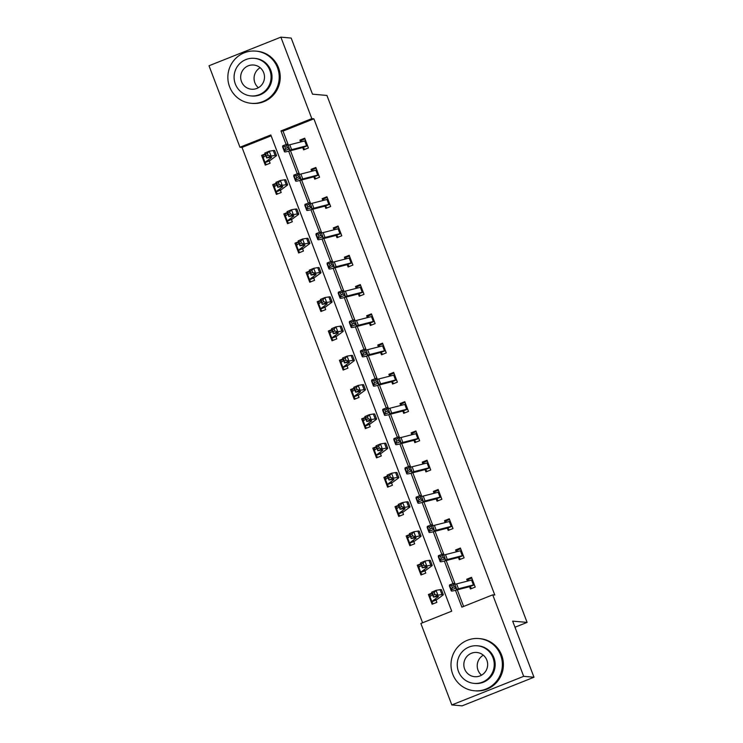 <?xml version="1.0" encoding="UTF-8"?>
<svg xmlns="http://www.w3.org/2000/svg" width="743" height="743" viewBox="0 0 743 743"><rect width="100%" height="100%" fill="white"/><g stroke="black" fill="none" stroke-linecap="round" stroke-linejoin="round"><path stroke-width="1.11" d="M280.882 37.15L291.182 38.06L312.497 94.175L326.929 95.448L527.103 622.402L512.67 621.129L533.985 677.245L462.118 705.85L451.818 704.94L420.863 623.461L451.716 611.173L270.814 134.957L239.961 147.244L209.015 65.755L280.882 37.15L311.828 118.629L280.975 130.917L286.148 144.532M271.149 135.83L242.023 147.42L422.591 622.764M242.023 147.42L239.961 147.244M533.985 677.245L523.676 676.334L451.818 704.94M514.992 627.231L527.103 622.402M313.602 176.137L314.744 179.137L319.536 177.233L315.831 167.472L311.038 169.385L311.754 171.262M335.845 234.686L336.988 237.695L341.78 235.782L338.074 226.03L333.282 227.934L333.997 229.81M358.089 293.244L359.231 296.243L364.014 294.339L360.309 284.578L355.516 286.482L356.231 288.358M380.332 351.792L381.465 354.792L386.258 352.888L382.552 343.127L377.76 345.031L378.475 346.916M402.567 410.34L403.709 413.34L408.501 411.436L404.796 401.675L400.003 403.588L400.718 405.464M424.81 468.898L425.953 471.898L430.745 469.985L427.039 460.233L422.247 462.137L422.962 464.013M447.054 527.446L448.196 530.446L452.989 528.542L449.274 518.781L444.49 520.685L445.196 522.57M469.297 585.995L470.44 588.995L475.223 587.091L471.517 577.33L466.725 579.243L467.44 581.119M455.478 590.304L461.877 607.133L492.73 594.846L494.792 595.032L313.89 118.815L283.037 131.093L288.349 145.071M290.485 150.708L299.466 174.354M301.602 179.982L310.593 203.628M312.729 209.257L321.71 232.903M323.846 238.531L332.827 262.177M334.972 267.805L343.953 291.451M346.089 297.089L355.07 320.725M357.207 326.363L366.188 350.009M368.333 355.637L377.314 379.283M379.45 384.911L388.431 408.557M390.577 414.185L399.558 437.831M401.694 443.46L410.675 467.106M412.811 472.734L421.792 496.38M423.937 502.017L432.918 525.654M435.054 531.291L444.035 554.937M446.181 560.566L455.162 584.212M457.298 589.84L463.604 606.446M458.171 556.721L459.313 559.72L464.106 557.817L460.4 548.055L455.608 549.969L456.323 551.845M435.937 498.172L437.07 501.172L441.862 499.268L438.156 489.507L433.364 491.411L434.079 493.287M413.693 439.624L414.835 442.624L419.619 440.71L415.913 430.959L411.12 432.863L411.836 434.739M391.45 381.066L392.592 384.066L397.384 382.162L393.679 372.401L388.886 374.314L389.592 376.19M369.206 322.518L370.348 325.518L375.141 323.614L371.435 313.852L366.643 315.756L367.358 317.642M346.962 263.969L348.105 266.969L352.897 265.056L349.191 255.304L344.399 257.208L345.114 259.084M324.728 205.412L325.861 208.411L330.654 206.508L326.948 196.746L322.156 198.66L322.871 200.536M302.485 146.863L303.627 149.863L308.419 147.959L304.704 138.198L299.921 140.102L300.627 141.987M313.89 118.815L311.828 118.629M492.73 594.846L523.676 676.334M288.674 151.173L297.274 173.816M299.791 180.447L308.391 203.09M310.908 209.721L319.509 232.364M322.035 238.995L330.635 261.638M333.152 268.279L341.752 290.912M344.278 297.553L352.869 320.187M355.395 326.827L363.996 349.461M366.513 356.101L375.113 378.744M377.639 385.376L386.239 408.018M388.756 414.65L397.356 437.293M399.873 443.924L408.474 466.567M411 473.207L419.6 495.841M422.117 502.482L430.717 525.115M433.243 531.756L441.844 554.389M444.36 561.03L452.961 583.673M268.725 159.624L270.09 163.219L265.297 165.122L261.592 155.361L265.121 153.959M279.842 188.898L281.207 192.493L276.415 194.397L272.709 184.636L276.238 183.233M290.959 218.173L292.324 221.767L287.541 223.671L283.826 213.91L287.365 212.507M302.085 247.447L303.45 251.041L298.658 252.945L294.952 243.193L298.482 241.781M313.202 276.721L314.568 280.315L309.775 282.229L306.07 272.467L309.599 271.056M324.329 306.005L325.694 309.59L320.902 311.503L317.196 301.742L320.725 300.339M335.446 335.279L336.811 338.864L332.019 340.777L328.313 331.016L331.842 329.613M346.563 364.553L347.928 368.147L343.136 370.051L339.43 360.29L342.969 358.888M357.689 393.827L359.055 397.421L354.262 399.325L350.557 389.564L354.086 388.162M368.807 423.101L370.172 426.696L365.38 428.6L361.674 418.848L365.203 417.436M379.933 452.376L381.298 455.97L376.506 457.874L372.8 448.122L376.329 446.71M391.05 481.65L392.415 485.244L387.623 487.157L383.917 477.396L387.447 475.984M402.167 510.933L403.533 514.518L398.74 516.431L395.035 506.67L398.573 505.268M413.294 540.207L414.659 543.802L409.867 545.706L406.161 535.944L409.69 534.542M424.411 569.482L425.776 573.076L420.984 574.98L417.278 565.219L420.807 563.816M435.537 598.756L436.893 602.35L432.11 604.254L428.395 594.493L431.934 593.09M283.037 131.093L280.975 130.917M468.192 580.924L468.415 579.391L466.725 579.243M432.203 593.806L428.395 594.493M457.066 551.65L457.298 550.117L455.608 549.969M421.086 564.531L417.278 565.219M445.949 522.375L446.181 520.834L444.49 520.685M409.96 535.257L406.161 535.944M434.822 493.101L435.054 491.56L433.364 491.411M398.842 505.983L395.035 506.67M423.705 463.827L423.937 462.285L422.247 462.137M387.716 476.7L383.917 477.396M412.588 434.553L412.811 433.011L411.12 432.863M376.599 447.425L372.8 448.122M401.461 405.269L401.694 403.737L400.003 403.588M365.482 418.151L361.674 418.848M390.344 375.995L390.577 374.463L388.886 374.314M354.355 388.877L350.557 389.564M379.218 346.721L379.45 345.189L377.76 345.031M343.238 359.603L339.43 360.29M368.101 317.447L368.333 315.905L366.643 315.756M332.112 330.329L328.313 331.016M356.984 288.173L357.216 286.631L355.516 286.482M320.995 301.045L317.196 301.742M345.857 258.898L346.089 257.357L344.399 257.208M309.877 271.771L306.07 272.467M334.74 229.624L334.972 228.082L333.282 227.934M298.751 242.497L294.952 243.193M323.623 200.341L323.846 198.808L322.156 198.66M287.634 213.222L283.826 213.91M312.497 171.066L312.729 169.534L311.038 169.385M276.507 183.948L272.709 184.636M301.379 141.792L301.612 140.26L299.921 140.102M265.39 154.674L261.592 155.361M468.415 579.391L471.786 578.045M471.601 588.54L470.133 586.84M474.331 584.741A7.337 0.641 159.2 0 0 473.402 584.945L458.45 588.781A10.476 0.919 -20.8 0 1 456.183 589.041A10.476 0.919 -20.8 0 1 456.183 588.995L456.295 587.992L451.4 589.831L451.28 590.834A15.714 1.375 159.2 0 0 451.289 590.899A15.714 1.375 159.2 0 0 454.688 590.509L469.557 586.691M472.483 579.856A7.337 0.641 159.2 0 0 471.545 580.069L456.601 583.896A10.476 0.919 -20.8 0 1 454.874 584.239M452.338 587.546L451.4 589.831L449.543 584.955L454.447 583.116L456.295 587.992L454.298 586.812L453.564 584.862L451.605 585.595L452.338 587.546L454.298 586.812M451.605 585.595L449.543 584.955L449.431 585.958A15.714 1.375 159.2 0 0 449.431 586.023L451.289 590.899M469.836 586.626L474.368 584.825M454.447 583.116L453.564 584.862M433.271 603.79L431.618 601.839A7.337 0.641 -20.8 0 1 431.562 601.802A7.337 0.641 -20.8 0 1 431.813 601.496L438.054 596.898A10.476 0.919 159.2 0 0 438.407 596.471A10.476 0.919 159.2 0 0 437.497 596.434L433.448 597.084L431.599 592.208L436.039 590.332L440.088 589.673A15.714 1.375 -20.8 0 1 441.453 589.728L443.302 594.614A15.714 1.375 -20.8 0 1 442.782 595.245L436.531 599.852M432.547 594.716L429.956 596.62A7.337 0.641 -20.8 0 0 429.714 596.917A7.337 0.641 -20.8 0 0 429.76 596.963L430.095 594.641M434.181 592.533L432.407 593.285L433.15 595.236L434.924 594.484L434.181 592.533L436.039 590.332L437.887 595.208L441.936 594.549A15.714 1.375 -20.8 0 1 443.302 594.614M431.618 601.839L436.039 600.084M434.924 594.484L437.887 595.208L433.448 597.084L433.15 595.236M432.407 593.285L431.599 592.208M481.557 675.173A12.157 11.916 95 0 1 483.321 655.177M452.728 674.207A26.2 25.68 -85 0 0 474.387 690.767A26.2 25.68 -85 0 0 500.643 655.131A26.2 25.68 -85 0 0 478.994 638.571A26.2 25.68 -85 0 0 452.728 674.207M474.387 690.767L475.418 690.851A26.2 25.68 -85 0 0 501.674 655.224A26.2 25.68 -85 0 0 480.024 638.664L478.994 638.571M477.396 645.797L478.343 645.881A18.863 18.491 95 0 1 493.937 657.806A18.863 18.491 95 0 1 475.028 683.458L474.08 683.374A18.863 18.491 -85 0 0 492.99 657.722A18.863 18.491 -85 0 0 477.396 645.797A18.863 18.491 -85 0 0 458.487 671.449A18.863 18.491 -85 0 0 474.08 683.374M486.851 660.155A12.157 11.916 -85 0 0 476.811 652.475A12.157 11.916 -85 0 0 464.626 669.006A12.157 11.916 -85 0 0 474.666 676.697A12.157 11.916 -85 0 0 486.851 660.155M258.397 87.711A12.157 11.916 95 0 1 260.161 67.715M229.578 86.736A26.2 25.68 -85 0 0 251.227 103.305A26.2 25.68 -85 0 0 277.483 67.669A26.2 25.68 -85 0 0 255.833 51.109A26.2 25.68 -85 0 0 229.578 86.736M251.227 103.305L252.258 103.388A26.2 25.68 -85 0 0 278.514 67.762A26.2 25.68 -85 0 0 256.864 51.202L255.833 51.109M254.236 58.335L255.183 58.418A18.863 18.491 95 0 1 270.777 70.334A18.863 18.491 95 0 1 251.877 95.996L250.92 95.912A18.863 18.491 -85 0 0 269.83 70.251A18.863 18.491 -85 0 0 254.236 58.335A18.863 18.491 -85 0 0 235.336 83.987A18.863 18.491 -85 0 0 250.92 95.912M263.7 72.693A12.157 11.916 -85 0 0 253.651 65.013A12.157 11.916 -85 0 0 241.466 81.544A12.157 11.916 -85 0 0 251.515 89.225A12.157 11.916 -85 0 0 263.7 72.693M457.298 550.117L460.669 548.771M460.474 559.256L459.016 557.566M463.214 555.467A7.337 0.641 159.2 0 0 462.276 555.671L447.332 559.507A10.476 0.919 -20.8 0 1 445.066 559.758A10.476 0.919 -20.8 0 1 445.057 559.72L445.178 558.717L440.274 560.556L440.162 561.559A15.714 1.375 159.2 0 0 440.162 561.624A15.714 1.375 159.2 0 0 443.562 561.234L458.44 557.417M461.357 550.582A7.337 0.641 159.2 0 0 460.428 550.786L445.475 554.622A10.476 0.919 -20.8 0 1 443.757 554.965M441.221 558.272L440.274 560.556L438.426 555.68L443.32 553.841L445.178 558.717L443.181 557.538L442.438 555.588L440.478 556.321L441.221 558.272L443.181 557.538M440.478 556.321L438.426 555.68L438.305 556.674A15.714 1.375 159.2 0 0 438.314 556.739L440.162 561.624M458.719 557.352L463.242 555.55M443.32 553.841L442.438 555.588M446.181 520.834L449.552 519.496M449.357 529.982L447.89 528.282M452.088 526.193A7.337 0.641 159.2 0 0 451.159 526.397L436.206 530.223A10.476 0.919 -20.8 0 1 433.94 530.483A10.476 0.919 -20.8 0 1 433.94 530.446L434.051 529.443L429.157 531.282L429.036 532.285A15.714 1.375 159.2 0 0 429.045 532.35A15.714 1.375 159.2 0 0 432.445 531.96L447.323 528.143M450.239 521.307A7.337 0.641 159.2 0 0 449.301 521.512L434.358 525.347A10.476 0.919 -20.8 0 1 432.63 525.691M430.104 528.997L429.157 531.282L427.299 526.397L432.203 524.558L434.051 529.443L432.064 528.264L431.321 526.313L429.361 527.047L430.104 528.997L432.064 528.264M429.361 527.047L427.299 526.397L427.188 527.4A15.714 1.375 159.2 0 0 427.197 527.465L429.045 532.35M447.602 528.078L452.125 526.276M432.203 524.558L431.321 526.313M422.145 574.515L420.501 572.565A7.337 0.641 -20.8 0 1 420.445 572.519A7.337 0.641 -20.8 0 1 420.687 572.221L426.937 567.624A10.476 0.919 159.2 0 0 427.29 567.197A10.476 0.919 159.2 0 0 426.371 567.16L422.33 567.81L420.473 562.934L424.912 561.049L428.962 560.398A15.714 1.375 -20.8 0 1 430.327 560.454L432.185 565.33A15.714 1.375 -20.8 0 1 431.655 565.971L425.414 570.578M421.43 565.432L418.838 567.346A7.337 0.641 -20.8 0 0 418.588 567.643A7.337 0.641 -20.8 0 0 418.643 567.689L418.968 565.367M423.064 563.259L421.29 564.002L422.024 565.962L423.807 565.209L423.064 563.259L424.912 561.049L426.77 565.934L430.819 565.274A15.714 1.375 -20.8 0 1 432.185 565.33M420.501 572.565L424.912 570.81M423.807 565.209L426.77 565.934L422.33 567.81L422.024 565.962M421.29 564.002L420.473 562.934M411.028 545.241L409.374 543.291A7.337 0.641 -20.8 0 1 409.328 543.244A7.337 0.641 -20.8 0 1 409.569 542.947L415.811 538.35A10.476 0.919 159.2 0 0 416.164 537.923A10.476 0.919 159.2 0 0 415.253 537.876L411.204 538.536L409.356 533.66L413.795 531.774L417.845 531.124A15.714 1.375 -20.8 0 1 419.21 531.18L421.067 536.056A15.714 1.375 -20.8 0 1 420.538 536.697L414.297 541.303M410.303 536.158L407.721 538.071A7.337 0.641 -20.8 0 0 407.47 538.369A7.337 0.641 -20.8 0 0 407.526 538.415L407.851 536.093M411.947 533.976L410.164 534.728L410.907 536.678L412.681 535.935L411.947 533.976L413.795 531.774L415.653 536.66L419.693 536A15.714 1.375 -20.8 0 1 421.067 536.056M409.374 543.291L413.795 541.536M412.681 535.935L415.653 536.66L411.204 538.536L410.907 536.678M410.164 534.728L409.356 533.66M435.054 491.56L438.426 490.222M438.24 500.708L436.773 499.008M440.971 496.909A7.337 0.641 159.2 0 0 440.042 497.113L425.089 500.949A10.476 0.919 -20.8 0 1 422.823 501.209A10.476 0.919 -20.8 0 1 422.823 501.163L422.934 500.169L418.03 502.008L417.919 503.011A15.714 1.375 159.2 0 0 417.928 503.067A15.714 1.375 159.2 0 0 421.318 502.686L436.197 498.869M439.113 492.033A7.337 0.641 159.2 0 0 438.184 492.237L423.231 496.073A10.476 0.919 -20.8 0 1 421.513 496.417M418.978 499.723L418.03 502.008L416.182 497.123L421.086 495.284L422.934 500.169L420.937 498.99L420.194 497.039L418.235 497.773L418.978 499.723L420.937 498.99M418.235 497.773L416.182 497.123L416.061 498.126A15.714 1.375 159.2 0 0 416.071 498.191L417.928 503.067M436.475 498.804L441.008 497.002M421.086 495.284L420.194 497.039M399.91 515.967L398.257 514.017A7.337 0.641 -20.8 0 1 398.202 513.97A7.337 0.641 -20.8 0 1 398.452 513.673L404.694 509.066A10.476 0.919 159.2 0 0 405.046 508.639A10.476 0.919 159.2 0 0 404.136 508.602L400.087 509.261L398.229 504.386L402.678 502.5L406.718 501.85A15.714 1.375 -20.8 0 1 408.093 501.906L409.941 506.782A15.714 1.375 -20.8 0 1 409.421 507.423L403.17 512.029M399.186 506.884L396.595 508.797A7.337 0.641 -20.8 0 0 396.353 509.094A7.337 0.641 -20.8 0 0 396.4 509.141L396.725 506.819M400.821 504.701L399.047 505.454L399.79 507.404L401.564 506.652L400.821 504.701L402.678 502.5L404.526 507.376L408.576 506.726A15.714 1.375 -20.8 0 1 409.941 506.782M398.257 514.017L402.678 512.261M401.564 506.652L404.526 507.376L400.087 509.261L399.79 507.404M399.047 505.454L398.229 504.386M423.937 462.285L427.309 460.948M427.114 471.433L425.646 469.734M429.853 467.635A7.337 0.641 159.2 0 0 428.915 467.839L413.972 471.675A10.476 0.919 -20.8 0 1 411.706 471.935A10.476 0.919 -20.8 0 1 411.696 471.889L411.817 470.886L406.913 472.724L406.802 473.728A15.714 1.375 159.2 0 0 406.802 473.793A15.714 1.375 159.2 0 0 410.201 473.412L425.08 469.595M427.996 462.759A7.337 0.641 159.2 0 0 427.067 462.963L412.114 466.799A10.476 0.919 -20.8 0 1 410.387 467.143M407.861 470.449L406.913 472.724L405.065 467.849L409.96 466.01L411.817 470.886L409.82 469.715L409.077 467.756L407.118 468.499L407.861 470.449L409.82 469.715M407.118 468.499L405.065 467.849L404.944 468.852A15.714 1.375 159.2 0 0 404.954 468.917L406.802 473.793M425.358 469.53L429.881 467.728M409.96 466.01L409.077 467.756M388.784 486.693L387.131 484.742A7.337 0.641 -20.8 0 1 387.084 484.696A7.337 0.641 -20.8 0 1 387.326 484.399L393.576 479.792A10.476 0.919 159.2 0 0 393.92 479.365A10.476 0.919 159.2 0 0 393.01 479.328L388.97 479.987L387.112 475.102L391.552 473.226L395.601 472.567A15.714 1.375 -20.8 0 1 396.966 472.632L398.824 477.508A15.714 1.375 -20.8 0 1 398.294 478.148L392.053 482.746M388.06 477.61L385.478 479.514A7.337 0.641 -20.8 0 0 385.227 479.82A7.337 0.641 -20.8 0 0 385.283 479.857L385.608 477.545M389.704 475.427L387.92 476.179L388.663 478.13L390.446 477.377L389.704 475.427L391.552 473.226L393.409 478.102L397.459 477.452A15.714 1.375 -20.8 0 1 398.824 477.508M387.131 484.742L391.552 482.978M390.446 477.377L393.409 478.102L388.97 479.987L388.663 478.13M387.92 476.179L387.112 475.102M412.811 433.011L416.191 431.664M415.996 442.159L414.529 440.46M418.727 438.361A7.337 0.641 159.2 0 0 417.798 438.565L402.845 442.401A10.476 0.919 -20.8 0 1 400.579 442.661A10.476 0.919 -20.8 0 1 400.579 442.614L400.691 441.611L395.796 443.45L395.675 444.453A15.714 1.375 159.2 0 0 395.685 444.518A15.714 1.375 159.2 0 0 399.084 444.128L413.953 440.32M416.879 433.485A7.337 0.641 159.2 0 0 415.941 433.689L400.997 437.525A10.476 0.919 -20.8 0 1 399.27 437.868M396.734 441.175L395.796 443.45L393.939 438.574L398.842 436.735L400.691 441.611L398.694 440.432L397.96 438.481L396 439.215L396.734 441.175L398.694 440.432M396 439.215L393.939 438.574L393.827 439.577A15.714 1.375 159.2 0 0 393.827 439.642L395.685 444.518M414.232 440.255L418.764 438.444M398.842 436.735L397.96 438.481M377.667 457.419L376.014 455.468A7.337 0.641 -20.8 0 1 375.958 455.422A7.337 0.641 -20.8 0 1 376.209 455.125L382.45 450.518A10.476 0.919 159.2 0 0 382.803 450.091A10.476 0.919 159.2 0 0 381.893 450.054L377.843 450.713L375.995 445.828L380.435 443.952L384.484 443.292A15.714 1.375 -20.8 0 1 385.849 443.348L387.697 448.233A15.714 1.375 -20.8 0 1 387.177 448.874L380.927 453.471M376.942 448.335L374.351 450.239A7.337 0.641 -20.8 0 0 374.11 450.537A7.337 0.641 -20.8 0 0 374.166 450.583L374.491 448.27M378.577 446.153L376.803 446.905L377.546 448.856L379.32 448.103L378.577 446.153L380.435 443.952L382.292 448.828L386.332 448.178A15.714 1.375 -20.8 0 1 387.697 448.233M376.014 455.468L380.435 453.704M379.32 448.103L382.292 448.828L377.843 450.713L377.546 448.856M376.803 446.905L375.995 445.828M401.694 403.737L405.065 402.39M404.87 412.885L403.412 411.185M407.61 409.087A7.337 0.641 159.2 0 0 406.672 409.291L391.728 413.127A10.476 0.919 -20.8 0 1 389.462 413.387A10.476 0.919 -20.8 0 1 389.453 413.34L389.573 412.337L384.67 414.176L384.558 415.179A15.714 1.375 159.2 0 0 384.568 415.244A15.714 1.375 159.2 0 0 387.957 414.854L402.836 411.046M405.752 404.211A7.337 0.641 159.2 0 0 404.824 404.415L389.871 408.251A10.476 0.919 -20.8 0 1 388.152 408.594M385.617 411.891L384.67 414.176L382.821 409.3L387.716 407.461L389.573 412.337L387.577 411.158L386.834 409.207L384.874 409.941L385.617 411.891L387.577 411.158M384.874 409.941L382.821 409.3L382.701 410.303A15.714 1.375 159.2 0 0 382.71 410.368L384.568 415.244M403.115 410.972L407.638 409.17M387.716 407.461L386.834 409.207M390.577 374.463L393.948 373.116M393.753 383.611L392.285 381.911M396.483 379.812A7.337 0.641 159.2 0 0 395.555 380.017L380.602 383.852A10.476 0.919 -20.8 0 1 378.345 384.103A10.476 0.919 -20.8 0 1 378.336 384.066L378.456 383.063L373.553 384.902L373.432 385.905A15.714 1.375 159.2 0 0 373.441 385.97A15.714 1.375 159.2 0 0 376.84 385.58L391.719 381.763M394.635 374.927A7.337 0.641 159.2 0 0 393.697 375.141L378.754 378.967A10.476 0.919 -20.8 0 1 377.026 379.311M374.5 382.617L373.553 384.902L371.695 380.026L376.599 378.187L378.456 383.063L376.46 381.883L375.717 379.933L373.757 380.667L374.5 382.617L376.46 381.883M373.757 380.667L371.695 380.026L371.584 381.029A15.714 1.375 159.2 0 0 371.593 381.085L373.441 385.97M391.998 381.698L396.521 379.896M376.599 378.187L375.717 379.933M379.45 345.189L382.821 343.842M382.636 354.327L381.168 352.637M385.366 350.538A7.337 0.641 159.2 0 0 384.437 350.742L369.485 354.578A10.476 0.919 -20.8 0 1 367.218 354.829A10.476 0.919 -20.8 0 1 367.218 354.792L367.33 353.789L362.435 355.628L362.315 356.631A15.714 1.375 159.2 0 0 362.324 356.696A15.714 1.375 159.2 0 0 365.723 356.306L380.592 352.488M383.518 345.653A7.337 0.641 159.2 0 0 382.58 345.857L367.627 349.693A10.476 0.919 -20.8 0 1 365.909 350.037M363.373 353.343L362.435 355.628L360.578 350.752L365.482 348.913L367.33 353.789L365.333 352.609L364.59 350.659L362.63 351.393L363.373 353.343L365.333 352.609M362.63 351.393L360.578 350.752L360.457 351.745A15.714 1.375 159.2 0 0 360.466 351.81L362.324 356.696M380.871 352.423L385.403 350.622M365.482 348.913L364.59 350.659M368.333 315.905L371.704 314.568M371.509 325.053L370.042 323.354M374.249 321.264A7.337 0.641 159.2 0 0 373.311 321.468L358.367 325.295A10.476 0.919 -20.8 0 1 356.101 325.555A10.476 0.919 -20.8 0 1 356.092 325.518L356.213 324.515L351.309 326.353L351.198 327.357A15.714 1.375 159.2 0 0 351.198 327.422A15.714 1.375 159.2 0 0 354.597 327.031L369.475 323.214M372.392 316.379A7.337 0.641 159.2 0 0 371.463 316.583L356.51 320.419A10.476 0.919 -20.8 0 1 354.782 320.762M352.256 324.069L351.309 326.353L349.461 321.468L354.355 319.629L356.213 324.515L354.216 323.335L353.473 321.385L351.513 322.118L352.256 324.069L354.216 323.335M351.513 322.118L349.461 321.468L349.34 322.471A15.714 1.375 159.2 0 0 349.349 322.536L351.198 327.422M369.754 323.149L374.277 321.347M354.355 319.629L353.473 321.385M357.216 286.631L360.587 285.293M360.392 295.779L358.925 294.079M363.123 291.98A7.337 0.641 159.2 0 0 362.194 292.185L347.241 296.02A10.476 0.919 -20.8 0 1 344.975 296.281A10.476 0.919 -20.8 0 1 344.975 296.234L345.086 295.24L340.192 297.079L340.071 298.073A15.714 1.375 159.2 0 0 340.08 298.138A15.714 1.375 159.2 0 0 343.48 297.757L358.349 293.94M361.274 287.104A7.337 0.641 159.2 0 0 360.336 287.309L345.393 291.145A10.476 0.919 -20.8 0 1 343.665 291.488M341.13 294.795L340.192 297.079L338.334 292.194L343.238 290.355L345.086 295.24L343.099 294.061L342.356 292.11L340.396 292.844L341.13 294.795L343.099 294.061M340.396 292.844L338.334 292.194L338.223 293.197A15.714 1.375 159.2 0 0 338.223 293.262L340.08 298.138M358.628 293.875L363.16 292.073M343.238 290.355L342.356 292.11M346.089 257.357L349.461 256.019M349.266 266.505L347.808 264.805M352.006 262.706A7.337 0.641 159.2 0 0 351.067 262.911L336.124 266.746A10.476 0.919 -20.8 0 1 333.858 267.006A10.476 0.919 -20.8 0 1 333.848 266.96L333.969 265.957L329.065 267.796L328.954 268.799A15.714 1.375 159.2 0 0 328.963 268.864A15.714 1.375 159.2 0 0 332.353 268.483L347.232 264.666M350.148 257.83A7.337 0.641 159.2 0 0 349.219 258.035L334.266 261.87A10.476 0.919 -20.8 0 1 332.548 262.214M330.013 265.52L329.065 267.796L327.217 262.92L332.112 261.081L333.969 265.957L331.972 264.787L331.229 262.827L329.27 263.57L330.013 265.52L331.972 264.787M329.27 263.57L327.217 262.92L327.096 263.923A15.714 1.375 159.2 0 0 327.106 263.988L328.963 268.864M347.51 264.601L352.033 262.799M332.112 261.081L331.229 262.827M334.972 228.082L338.344 226.736M338.149 237.231L336.681 235.531M340.888 233.432A7.337 0.641 159.2 0 0 339.95 233.636L324.997 237.472A10.476 0.919 -20.8 0 1 322.741 237.732A10.476 0.919 -20.8 0 1 322.731 237.686L322.852 236.683L317.948 238.522L317.828 239.525A15.714 1.375 159.2 0 0 317.837 239.59A15.714 1.375 159.2 0 0 321.236 239.2L336.115 235.392M339.031 228.556A7.337 0.641 159.2 0 0 338.102 228.76L323.149 232.596A10.476 0.919 -20.8 0 1 321.422 232.94M318.896 236.246L317.948 238.522L316.091 233.646L320.995 231.807L322.852 236.683L320.855 235.503L320.112 233.553L318.153 234.286L318.896 236.246L320.855 235.503M318.153 234.286L316.091 233.646L315.979 234.649A15.714 1.375 159.2 0 0 315.989 234.714L317.837 239.59M336.393 235.317L340.916 233.516M320.995 231.807L320.112 233.553M323.846 198.808L327.217 197.462M327.031 207.956L325.564 206.257M329.762 204.158A7.337 0.641 159.2 0 0 328.833 204.362L313.88 208.198A10.476 0.919 -20.8 0 1 311.614 208.458A10.476 0.919 -20.8 0 1 311.614 208.411L311.726 207.408L306.831 209.247L306.71 210.25A15.714 1.375 159.2 0 0 306.72 210.315A15.714 1.375 159.2 0 0 310.119 209.925L324.988 206.108M327.914 199.282A7.337 0.641 159.2 0 0 326.976 199.486L312.023 203.313A10.476 0.919 -20.8 0 1 310.305 203.666M307.769 206.963L306.831 209.247L304.974 204.371L309.877 202.533L311.726 207.408L309.729 206.229L308.995 204.279L307.026 205.012L307.769 206.963L309.729 206.229M307.026 205.012L304.974 204.371L304.853 205.374A15.714 1.375 159.2 0 0 304.862 205.439L306.72 210.315M325.267 206.043L329.799 204.241M309.877 202.533L308.995 204.279M312.729 169.534L316.1 168.187M315.905 178.673L314.438 176.983M318.645 174.884A7.337 0.641 159.2 0 0 317.707 175.088L302.763 178.924A10.476 0.919 -20.8 0 1 300.497 179.174A10.476 0.919 -20.8 0 1 300.488 179.137L300.609 178.134L295.705 179.973L295.593 180.976A15.714 1.375 159.2 0 0 295.593 181.041A15.714 1.375 159.2 0 0 298.992 180.651L313.871 176.834M316.787 169.998A7.337 0.641 159.2 0 0 315.859 170.203L300.906 174.038A10.476 0.919 -20.8 0 1 299.188 174.382M296.652 177.688L295.705 179.973L293.856 175.097L298.751 173.258L300.609 178.134L298.612 176.955L297.869 175.004L295.909 175.738L296.652 177.688L298.612 176.955M295.909 175.738L293.856 175.097L293.736 176.1A15.714 1.375 159.2 0 0 293.745 176.156L295.593 181.041M314.15 176.769L318.673 174.967M298.751 173.258L297.869 175.004M301.612 140.26L304.983 138.913M304.788 149.399L303.32 147.708M307.518 145.609A7.337 0.641 159.2 0 0 306.59 145.814L291.637 149.649A10.476 0.919 -20.8 0 1 289.371 149.9A10.476 0.919 -20.8 0 1 289.371 149.863L289.482 148.86L284.588 150.699L284.467 151.702A15.714 1.375 159.2 0 0 284.476 151.767A15.714 1.375 159.2 0 0 287.875 151.377L302.745 147.56M305.67 140.724A7.337 0.641 159.2 0 0 304.732 140.929L289.789 144.764A10.476 0.919 -20.8 0 1 288.061 145.108M285.535 148.414L284.588 150.699L282.73 145.823L287.634 143.975L289.482 148.86L287.495 147.681L286.752 145.73L284.792 146.464L285.535 148.414L287.495 147.681M284.792 146.464L282.73 145.823L282.619 146.817A15.714 1.375 159.2 0 0 282.619 146.882L284.476 151.767M303.023 147.495L307.556 145.693M287.634 143.975L286.752 145.73M366.54 428.135L364.897 426.185A7.337 0.641 -20.8 0 1 364.841 426.148A7.337 0.641 -20.8 0 1 365.092 425.841L371.333 421.244A10.476 0.919 159.2 0 0 371.686 420.817A10.476 0.919 159.2 0 0 370.776 420.779L366.726 421.43L364.869 416.554L369.317 414.678L373.357 414.018A15.714 1.375 -20.8 0 1 374.732 414.074L376.58 418.959A15.714 1.375 -20.8 0 1 376.051 419.6L369.81 424.197M365.825 419.061L363.234 420.965A7.337 0.641 -20.8 0 0 362.993 421.262A7.337 0.641 -20.8 0 0 363.039 421.309L363.364 418.996M367.46 416.879L365.686 417.631L366.429 419.581L368.203 418.829L367.46 416.879L369.317 414.678L371.166 419.554L375.215 418.894A15.714 1.375 -20.8 0 1 376.58 418.959M364.897 426.185L369.317 424.429M368.203 418.829L371.166 419.554L366.726 421.43L366.429 419.581M365.686 417.631L364.869 416.554M355.423 398.861L353.77 396.911A7.337 0.641 -20.8 0 1 353.724 396.873A7.337 0.641 -20.8 0 1 353.965 396.567L360.206 391.97A10.476 0.919 159.2 0 0 360.559 391.542A10.476 0.919 159.2 0 0 359.649 391.505L355.6 392.155L353.752 387.279L358.191 385.403L362.24 384.744A15.714 1.375 -20.8 0 1 363.606 384.8L365.463 389.685A15.714 1.375 -20.8 0 1 364.934 390.316L358.693 394.923M354.699 389.787L352.117 391.691A7.337 0.641 -20.8 0 0 351.866 391.988A7.337 0.641 -20.8 0 0 351.922 392.035L352.247 389.713M356.343 387.605L354.56 388.357L355.303 390.307L357.077 389.555L356.343 387.605L358.191 385.403L360.049 390.279L364.089 389.62A15.714 1.375 -20.8 0 1 365.463 389.685M353.77 396.911L358.191 395.155M357.077 389.555L360.049 390.279L355.6 392.155L355.303 390.307M354.56 388.357L353.752 387.279M344.306 369.587L342.653 367.636A7.337 0.641 -20.8 0 1 342.597 367.59A7.337 0.641 -20.8 0 1 342.848 367.293L349.089 362.695A10.476 0.919 159.2 0 0 349.442 362.268A10.476 0.919 159.2 0 0 348.532 362.231L344.483 362.881L342.625 358.005L347.074 356.12L351.123 355.47A15.714 1.375 -20.8 0 1 352.488 355.526L354.337 360.401A15.714 1.375 -20.8 0 1 353.817 361.042L347.566 365.649M343.582 360.504L340.991 362.417A7.337 0.641 -20.8 0 0 340.749 362.714A7.337 0.641 -20.8 0 0 340.796 362.76L341.121 360.439M345.216 358.321L343.442 359.073L344.185 361.033L345.959 360.281L345.216 358.321L347.074 356.12L348.922 361.005L352.971 360.346A15.714 1.375 -20.8 0 1 354.337 360.401M342.653 367.636L347.074 365.881M345.959 360.281L348.922 361.005L344.483 362.881L344.185 361.033M343.442 359.073L342.625 358.005M333.18 340.313L331.536 338.362A7.337 0.641 -20.8 0 1 331.48 338.316A7.337 0.641 -20.8 0 1 331.722 338.019L337.972 333.421A10.476 0.919 159.2 0 0 338.325 332.994A10.476 0.919 159.2 0 0 337.406 332.948L333.366 333.607L331.508 328.731L335.947 326.846L339.997 326.196A15.714 1.375 -20.8 0 1 341.362 326.251L343.22 331.127A15.714 1.375 -20.8 0 1 342.69 331.768L336.449 336.375M332.465 331.229L329.873 333.143A7.337 0.641 -20.8 0 0 329.623 333.44A7.337 0.641 -20.8 0 0 329.678 333.486L330.003 331.164M334.099 329.047L332.325 329.799L333.059 331.749L334.842 330.997L334.099 329.047L335.947 326.846L337.805 331.731L341.854 331.072A15.714 1.375 -20.8 0 1 343.22 331.127M331.536 338.362L335.947 336.607M334.842 330.997L337.805 331.731L333.366 333.607L333.059 331.749M332.325 329.799L331.508 328.731M322.063 311.038L320.409 309.088A7.337 0.641 -20.8 0 1 320.363 309.042A7.337 0.641 -20.8 0 1 320.604 308.744L326.846 304.138A10.476 0.919 159.2 0 0 327.199 303.711A10.476 0.919 159.2 0 0 326.288 303.673L322.239 304.333L320.391 299.448L324.83 297.571L328.88 296.921A15.714 1.375 -20.8 0 1 330.245 296.977L332.102 301.853A15.714 1.375 -20.8 0 1 331.573 302.494L325.323 307.1M321.338 301.955L318.747 303.868A7.337 0.641 -20.8 0 0 318.506 304.166A7.337 0.641 -20.8 0 0 318.561 304.212L318.886 301.89M322.973 299.773L321.199 300.525L321.942 302.475L323.716 301.723L322.973 299.773L324.83 297.571L326.688 302.447L330.728 301.797A15.714 1.375 -20.8 0 1 332.102 301.853M320.409 309.088L324.83 307.333M323.716 301.723L326.688 302.447L322.239 304.333L321.942 302.475M321.199 300.525L320.391 299.448M310.936 281.764L309.292 279.814A7.337 0.641 -20.8 0 1 309.237 279.767A7.337 0.641 -20.8 0 1 309.487 279.47L315.729 274.864A10.476 0.919 159.2 0 0 316.081 274.436A10.476 0.919 159.2 0 0 315.171 274.399L311.122 275.059L309.264 270.173L313.713 268.297L317.753 267.638A15.714 1.375 -20.8 0 1 319.128 267.703L320.976 272.579A15.714 1.375 -20.8 0 1 320.447 273.22L314.205 277.817M310.221 272.681L307.63 274.585A7.337 0.641 -20.8 0 0 307.388 274.891A7.337 0.641 -20.8 0 0 307.435 274.929L307.76 272.616M311.856 270.498L310.082 271.251L310.825 273.201L312.599 272.449L311.856 270.498L313.713 268.297L315.561 273.173L319.611 272.523A15.714 1.375 -20.8 0 1 320.976 272.579M309.292 279.814L313.713 278.049M312.599 272.449L315.561 273.173L311.122 275.059L310.825 273.201M310.082 271.251L309.264 270.173M299.819 252.49L298.166 250.54A7.337 0.641 -20.8 0 1 298.119 250.493A7.337 0.641 -20.8 0 1 298.361 250.196L304.611 245.589A10.476 0.919 159.2 0 0 304.955 245.162A10.476 0.919 159.2 0 0 304.045 245.125L299.996 245.784L298.147 240.899L302.587 239.023L306.636 238.364A15.714 1.375 -20.8 0 1 308.001 238.419L309.859 243.305A15.714 1.375 -20.8 0 1 309.329 243.945L303.088 248.543M299.095 243.407L296.513 245.311A7.337 0.641 -20.8 0 0 296.262 245.608A7.337 0.641 -20.8 0 0 296.318 245.654L296.643 243.342M300.739 241.224L298.955 241.977L299.698 243.927L301.482 243.175L300.739 241.224L302.587 239.023L304.444 243.899L308.494 243.249A15.714 1.375 -20.8 0 1 309.859 243.305M298.166 250.54L302.587 248.775M301.482 243.175L304.444 243.899L299.996 245.784L299.698 243.927M298.955 241.977L298.147 240.899M288.702 223.206L287.049 221.256A7.337 0.641 -20.8 0 1 286.993 221.219A7.337 0.641 -20.8 0 1 287.244 220.912L293.485 216.315A10.476 0.919 159.2 0 0 293.838 215.888A10.476 0.919 159.2 0 0 292.928 215.851L288.878 216.501L287.03 211.625L291.47 209.749L295.519 209.089A15.714 1.375 -20.8 0 1 296.884 209.145L298.732 214.03A15.714 1.375 -20.8 0 1 298.212 214.671L291.962 219.269M287.978 214.133L285.386 216.037A7.337 0.641 -20.8 0 0 285.145 216.334A7.337 0.641 -20.8 0 0 285.191 216.38L285.516 214.068M289.612 211.95L287.838 212.702L288.581 214.653L290.355 213.9L289.612 211.95L291.47 209.749L293.318 214.625L297.367 213.965A15.714 1.375 -20.8 0 1 298.732 214.03M287.049 221.256L291.47 219.501M290.355 213.9L293.318 214.625L288.878 216.501L288.581 214.653M287.838 212.702L287.03 211.625M277.576 193.932L275.932 191.982A7.337 0.641 -20.8 0 1 275.876 191.935A7.337 0.641 -20.8 0 1 276.117 191.638L282.368 187.041A10.476 0.919 159.2 0 0 282.721 186.614A10.476 0.919 159.2 0 0 281.801 186.577L277.761 187.227L275.904 182.351L280.343 180.465L284.393 179.815A15.714 1.375 -20.8 0 1 285.758 179.871L287.615 184.747A15.714 1.375 -20.8 0 1 287.086 185.388L280.845 189.994M276.86 184.858L274.269 186.762A7.337 0.641 -20.8 0 0 274.018 187.06A7.337 0.641 -20.8 0 0 274.074 187.106L274.399 184.784M278.495 182.676L276.721 183.428L277.455 185.378L279.238 184.626L278.495 182.676L280.343 180.465L282.201 185.351L286.25 184.691A15.714 1.375 -20.8 0 1 287.615 184.747M275.932 191.982L280.343 190.227M279.238 184.626L282.201 185.351L277.761 187.227L277.455 185.378M276.721 183.428L275.904 182.351M266.458 164.658L264.805 162.708A7.337 0.641 -20.8 0 1 264.759 162.661A7.337 0.641 -20.8 0 1 265 162.364L271.241 157.767A10.476 0.919 159.2 0 0 271.594 157.34A10.476 0.919 159.2 0 0 270.684 157.302L266.635 157.953L264.787 153.077L269.226 151.191L273.275 150.541A15.714 1.375 -20.8 0 1 274.641 150.597L276.498 155.473A15.714 1.375 -20.8 0 1 275.969 156.114L269.728 160.72M265.734 155.575L263.143 157.488A7.337 0.641 -20.8 0 0 262.901 157.785A7.337 0.641 -20.8 0 0 262.957 157.832L263.282 155.51M267.378 153.392L265.595 154.145L266.338 156.104L268.112 155.352L267.378 153.392L269.226 151.191L271.084 156.076L275.124 155.417A15.714 1.375 -20.8 0 1 276.498 155.473M264.805 162.708L269.226 160.952M268.112 155.352L271.084 156.076L266.635 157.953L266.338 156.104M265.595 154.145L264.787 153.077M458.45 588.781L456.601 583.896M451.28 590.834L449.431 585.958M473.402 584.945L471.545 580.069M437.859 596.388L438.054 596.898M440.088 589.673L441.936 594.549M429.956 596.62L431.813 601.496M447.332 559.507L445.475 554.622M440.162 561.559L438.305 556.674M462.276 555.671L460.428 550.786M436.206 530.223L434.358 525.347M429.036 532.285L427.188 527.4M451.159 526.397L449.301 521.512M426.742 567.104L426.937 567.624M428.962 560.398L430.819 565.274M418.838 567.346L420.687 572.221M415.616 537.83L415.811 538.35M417.845 531.124L419.693 536M407.721 538.071L409.569 542.947M425.089 500.949L423.231 496.073M417.919 503.011L416.061 498.126M440.042 497.113L438.184 492.237M404.498 508.556L404.694 509.066M406.718 501.85L408.576 506.726M396.595 508.797L398.452 513.673M413.972 471.675L412.114 466.799M406.802 473.728L404.944 468.852M428.915 467.839L427.067 462.963M393.381 479.281L393.576 479.792M395.601 472.567L397.459 477.452M385.478 479.514L387.326 484.399M402.845 442.401L400.997 437.525M395.675 444.453L393.827 439.577M417.798 438.565L415.941 433.689M382.255 450.007L382.45 450.518M384.484 443.292L386.332 448.178M374.351 450.239L376.209 455.125M391.728 413.127L389.871 408.251M384.558 415.179L382.701 410.303M406.672 409.291L404.824 404.415M380.602 383.852L378.754 378.967M373.432 385.905L371.584 381.029M395.555 380.017L393.697 375.141M369.485 354.578L367.627 349.693M362.315 356.631L360.457 351.745M384.437 350.742L382.58 345.857M358.367 325.295L356.51 320.419M351.198 327.357L349.34 322.471M373.311 321.468L371.463 316.583M347.241 296.02L345.393 291.145M340.071 298.073L338.223 293.197M362.194 292.185L360.336 287.309M336.124 266.746L334.266 261.87M328.954 268.799L327.096 263.923M351.067 262.911L349.219 258.035M324.997 237.472L323.149 232.596M317.828 239.525L315.979 234.649M339.95 233.636L338.102 228.76M313.88 208.198L312.023 203.313M306.71 210.25L304.853 205.374M328.833 204.362L326.976 199.486M302.763 178.924L300.906 174.038M295.593 180.976L293.736 176.1M317.707 175.088L315.859 170.203M291.637 149.649L289.789 144.764M284.467 151.702L282.619 146.817M306.59 145.814L304.732 140.929M371.138 420.733L371.333 421.244M373.357 414.018L375.215 418.894M363.234 420.965L365.092 425.841M360.021 391.459L360.206 391.97M362.24 384.744L364.089 389.62M352.117 391.691L353.965 396.567M348.894 362.175L349.089 362.695M351.123 355.47L352.971 360.346M340.991 362.417L342.848 367.293M337.777 332.901L337.972 333.421M339.997 326.196L341.854 331.072M329.873 333.143L331.722 338.019M326.651 303.627L326.846 304.138M328.88 296.921L330.728 301.797M318.747 303.868L320.604 308.744M315.534 274.353L315.729 274.864M317.753 267.638L319.611 272.523M307.63 274.585L309.487 279.47M304.416 245.079L304.611 245.589M306.636 238.364L308.494 243.249M296.513 245.311L298.361 250.196M293.29 215.804L293.485 216.315M295.519 209.089L297.367 213.965M285.386 216.037L287.244 220.912M282.173 186.53L282.368 187.041M284.393 179.815L286.25 184.691M274.269 186.762L276.117 191.638M271.046 157.247L271.241 157.767M273.275 150.541L275.124 155.417M263.143 157.488L265 162.364M429.714 596.917L431.562 601.802M418.588 567.643L420.445 572.519M407.47 538.369L409.328 543.244M396.353 509.094L398.202 513.97M385.227 479.82L387.084 484.696M374.11 450.537L375.958 455.422M362.993 421.262L364.841 426.148M351.866 391.988L353.724 396.873M340.749 362.714L342.597 367.59M329.623 333.44L331.48 338.316M318.506 304.166L320.363 309.042M307.388 274.891L309.237 279.767M296.262 245.608L298.119 250.493M285.145 216.334L286.993 221.219M274.018 187.06L275.876 191.935M262.901 157.785L264.759 162.661"/></g></svg>
